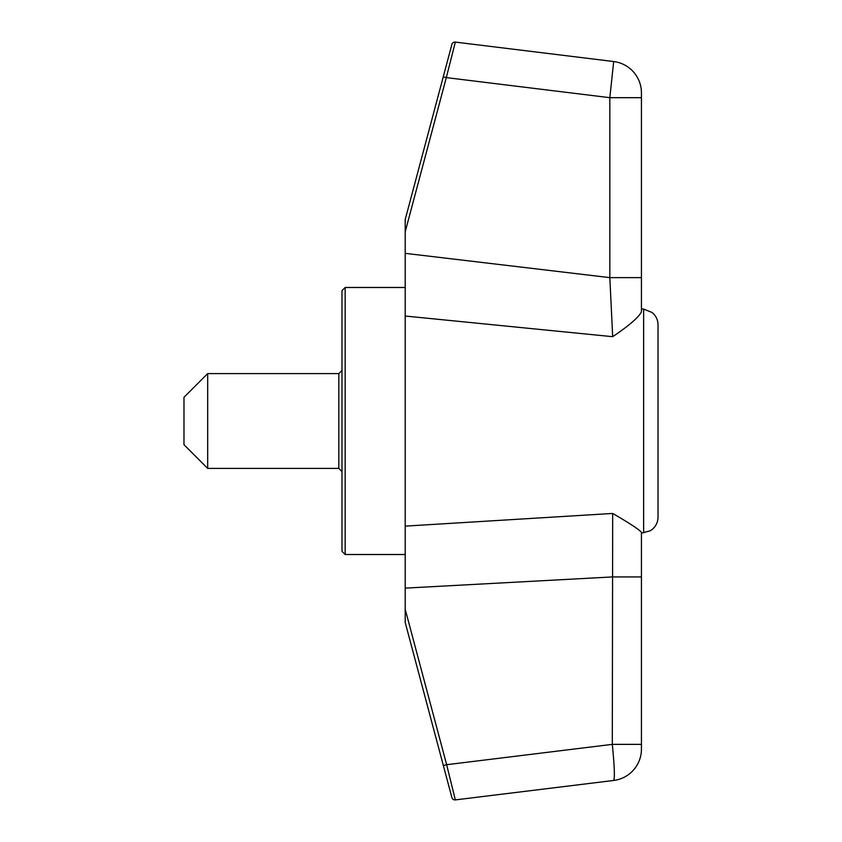 <?xml version="1.0" encoding="UTF-8"?>
<svg xmlns="http://www.w3.org/2000/svg" width="842" height="842" viewBox="0 0 842 842"><rect width="100%" height="100%" fill="white"/><g stroke="black" fill="none" stroke-linecap="round" stroke-linejoin="round"><path stroke-width="1.26" d="M341.989 421L341.989 551.363L345.157 554.52L345.157 287.48L341.989 290.637L341.989 471.562L338.831 468.405L207.679 468.405L207.679 373.595L338.831 373.595L338.831 468.405M443.345 765.515L405.202 622.47L405.202 526.124L612.681 513.452L612.302 744.36C614.46 766.104 614.923 778.145 613.681 780.46L455.333 799.9L446.649 764.704L443.345 765.515L451.891 797.574A3.157 3.157 0 0 0 455.333 799.9M641.436 311.919L641.436 277.628L641.436 311.919C638.352 317.623 628.764 325.886 612.681 336.684L405.202 316.034L405.202 526.124M613.681 780.46A31.607 31.607 0 0 0 641.436 749.085L641.436 532.26C638.341 528.986 628.764 522.714 612.681 513.452M405.202 316.034L405.202 253.347L609.829 277.628L612.681 336.684M641.436 97.683L609.829 97.683L609.829 277.628L641.436 277.628L641.436 92.915A31.607 31.607 0 0 0 613.681 61.54L609.829 97.683L446.313 77.611L405.202 231.792L405.202 253.347M613.681 61.54L455.333 42.1A3.157 3.157 0 0 0 451.891 44.426L405.202 219.53L405.202 231.792M443.26 76.79L446.313 77.611L455.333 42.1M641.436 744.36L612.302 744.36L446.649 764.704L405.202 609.271M443.26 765.21L405.202 622.47M405.202 588.126L612.302 576.938L641.436 576.938L641.436 533.112L650.171 530.828L652.097 529.513C655.939 526.292 657.918 522.187 658.023 517.177L658.023 324.823C657.918 319.813 655.939 315.708 652.097 312.487L643.646 309.088L643.646 532.912M207.679 373.595L183.977 397.298L183.977 444.702L207.679 468.405M405.202 287.48L345.157 287.48M405.202 554.52L345.157 554.52M643.646 309.088L641.436 308.888M338.831 373.595L341.989 370.438"/></g></svg>
